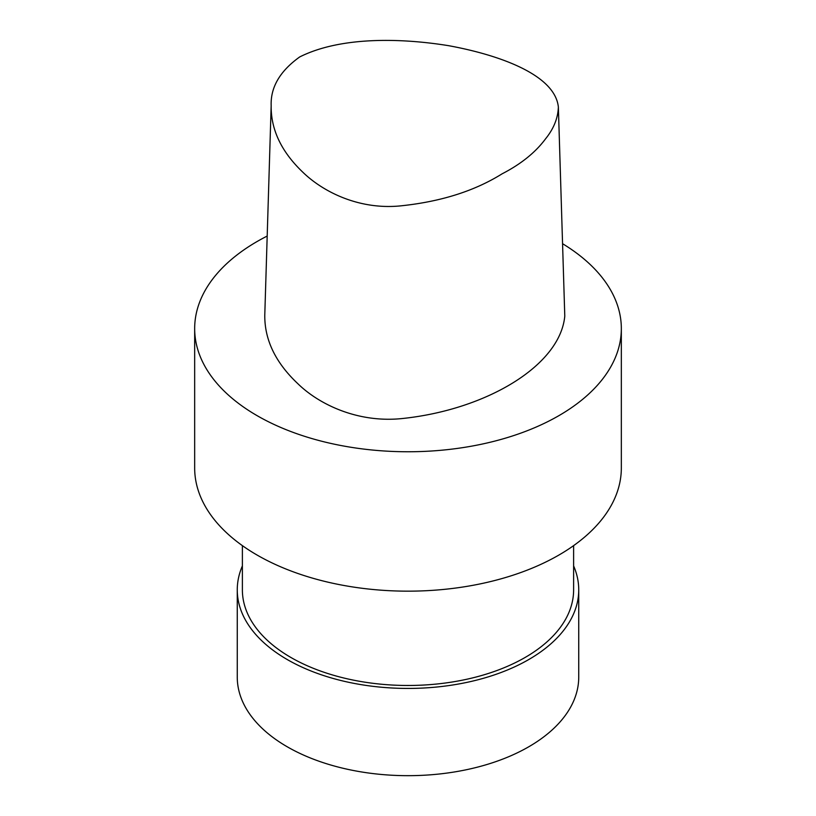 <?xml version="1.0" encoding="UTF-8"?>
<svg xmlns="http://www.w3.org/2000/svg" width="816" height="816" viewBox="0 0 816 816"><rect width="100%" height="100%" fill="white"/><g stroke="black" fill="none" stroke-linecap="round" stroke-linejoin="round"><path stroke-width="1.22" d="M299.696 56.947C340.088 36.659 399.922 37.811 448.576 45.676C497.464 54.611 554.931 74.154 558.368 107.069C557.971 118.167 553.707 128.755 545.557 138.832C535.469 152.419 520.996 164.087 502.115 173.818C475.055 190.72 441.986 201.317 402.9 205.622C360.233 210.742 323.279 192.046 302.971 172.349C281.449 151.868 270.841 129.642 271.167 105.672C270.473 87.302 279.98 71.063 299.696 56.947M558.368 107.069L564.784 316.098C560.113 365.803 486.203 409.652 402.716 418.486C358.234 423.331 319.219 404.542 297.973 383.816C275.543 362.712 264.486 339.782 264.782 315.017L271.167 105.672M562.561 243.698A213.333 123.165 180 0 1 621.333 328.593A213.333 123.165 180 0 1 558.848 415.681A213.333 123.165 180 0 1 326.359 442.384A213.333 123.165 180 0 1 194.667 328.593A213.333 123.165 180 0 1 267.189 236.059M621.333 328.593L621.333 467.996A213.333 123.165 180 0 1 558.848 555.084A213.333 123.165 180 0 1 326.359 581.788A213.333 123.165 180 0 1 194.667 467.996L194.667 328.593M573.617 545.629L573.617 589.866A165.617 95.615 180 0 1 525.106 657.472A165.617 95.615 180 0 1 344.627 678.198A165.617 95.615 180 0 1 242.383 589.866L242.383 545.629M573.617 565.896A170.738 98.573 180 0 1 578.738 589.866A170.738 98.573 180 0 1 528.727 659.563A170.738 98.573 180 0 1 342.659 680.932A170.738 98.573 180 0 1 237.262 589.866A170.738 98.573 180 0 1 242.383 565.896M578.738 589.866L578.738 677.107A170.738 98.573 180 0 1 528.727 746.803A170.738 98.573 180 0 1 342.659 768.172A170.738 98.573 180 0 1 237.262 677.107L237.262 589.866"/></g></svg>
